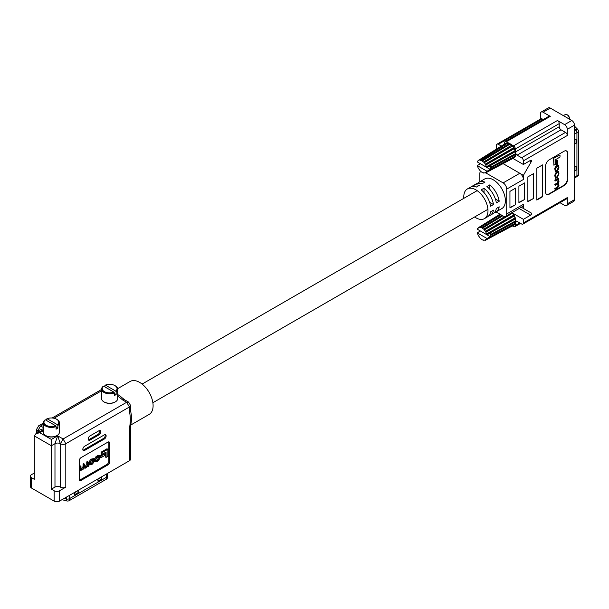 <?xml version="1.0" encoding="UTF-8"?>
<svg xmlns="http://www.w3.org/2000/svg" width="609" height="609" viewBox="0 0 609 609"><rect width="100%" height="100%" fill="white"/><g stroke="black" fill="none" stroke-linecap="round" stroke-linejoin="round"><path stroke-width="0.91" d="M130.676 425.082L149.159 414.409A19.024 10.985 -120 0 0 152.075 399.161A19.024 10.985 -120 0 0 139.651 382.399A19.024 10.985 -120 0 0 130.136 381.455L117.644 388.671M117.682 394.563A19.024 10.985 60 0 1 118.138 394.815A19.024 10.985 60 0 1 121.998 397.692L124.716 399.854A3.86 2.23 120 0 0 122.782 400.044L117.682 395.911M130.547 409.979L131.049 413.442A19.024 10.985 60 0 1 131.46 420.218L130.547 426.863A3.799 2.192 0 0 1 129.428 428.416C130.592 422.273 130.592 416.64 129.428 411.532A3.799 2.192 0 0 0 130.547 409.979L130.547 405.434L128.621 402.107L124.716 399.854M79.421 469.052L80.654 470.392L80.319 466.631L79.421 466.113L79.421 469.052L80.319 469.569M80.319 466.631L80.959 466.266L80.061 465.748L79.421 466.113M80.959 466.266L80.959 469.113L82.626 469.151L83.935 467.141L83.935 464.545L84.575 464.18L83.677 463.662L83.037 464.028L83.037 466.623L80.959 469.059M84.575 464.18L84.796 467.59L86.463 466.936L87.658 465.139L87.658 462.398L88.297 462.025L87.399 461.508L86.76 461.881L86.76 464.621L84.575 466.966M105.19 452.563L105.19 456.887L106.088 457.405L106.088 452.045L102.068 454.36L101.178 453.85L101.178 452.122L106.978 448.772L107.869 449.29L107.869 456.369L106.088 457.405M79.398 480.143A2.512 1.446 120 0 0 80.122 479.9L81.02 480.417L107.938 464.88L107.039 464.363L80.122 479.9M107.039 464.363A2.512 1.446 120 0 0 108.821 461.287L109.711 461.805L109.711 443.139L108.821 442.621L108.821 461.287M108.821 442.621A2.512 1.446 120 0 0 108.661 441.868M100.15 455.463L100.15 457.123L101.048 457.641L101.048 455.981L100.15 455.463L102.061 454.36M94.22 459.087L93.322 458.569L90.68 459.544L88.587 462.536L88.952 464.507L89.85 465.025L89.477 463.053L91.578 460.061L94.22 459.087L94.585 461.066L92.492 464.05L89.85 465.025M99.754 455.814L98.856 455.296L96.214 456.354L94.547 458.851L95.446 459.369L97.105 456.872L98.551 456.034L99.754 455.814L100.142 457.869L98.239 460.731L97.166 461.356L95.826 461.66L94.616 460.305L95.826 461.66M95.506 460.823L96.108 460.465L95.21 459.947L94.616 460.305M98.605 456.636L98.605 457.694L97.44 459.559L95.978 460.389M98.079 434.346L89.081 439.546L89.98 440.063L98.978 434.864L98.079 434.346A2.512 1.446 120 0 0 99.853 431.271L100.751 431.789L99.853 431.271M100.751 431.751A2.512 1.446 -60 0 0 100.234 430.601A2.512 1.446 -60 0 0 98.978 430.73L89.98 435.922A2.512 1.446 -60 0 0 88.206 438.998L88.206 439.036A2.512 1.446 -60 0 0 88.724 440.185A2.512 1.446 -60 0 0 89.98 440.063M109.711 443.139A2.512 1.446 -60 0 0 109.194 441.989A2.512 1.446 -60 0 0 107.938 442.111L81.02 457.656A2.512 1.446 -60 0 0 79.246 460.731L79.246 479.397A2.512 1.446 -60 0 0 79.764 480.547A2.512 1.446 -60 0 0 81.02 480.417M103.454 438.488L83.707 449.891L84.605 450.409L104.352 439.005L103.454 438.488A2.512 1.446 120 0 0 105.235 435.412L106.126 435.93L105.235 435.412M106.126 435.892A2.512 1.446 -60 0 0 105.608 434.742A2.512 1.446 -60 0 0 104.352 434.864L84.605 446.268A2.512 1.446 -60 0 0 82.824 449.343L82.824 449.381A2.512 1.446 -60 0 0 83.349 450.531A2.512 1.446 -60 0 0 84.605 450.409M43.315 430.7L39.783 432.74L35.923 433.669L34.317 435.899L34.317 479.313L31.561 477.722L31.561 488.068A3.799 2.192 180 0 1 30.45 486.515L30.45 476.169A3.799 2.192 0 0 0 31.561 477.722M54.148 501.108L54.148 490.755L51.392 489.164L54.977 487.101L54.977 443.687L57.665 435.823L60.352 443.687L60.352 487.101L60.42 443.725L63.108 438.967L65.802 443.725L65.802 487.139L59.522 490.755L59.522 501.108A3.799 2.192 180 0 1 54.148 501.108L31.561 488.068M51.392 489.164L51.392 445.75L34.317 435.899M130.547 426.863L130.547 459.194A3.799 2.192 180 0 1 129.428 460.747L129.428 428.416M59.522 501.108L129.428 460.747M100.751 431.789A2.512 1.446 -60 0 1 98.978 434.864M109.711 461.805A2.512 1.446 -60 0 1 107.938 464.88M106.126 435.93A2.512 1.446 -60 0 1 104.352 439.005M30.45 476.169A3.799 2.192 0 0 1 31.561 474.617L34.317 473.026M82.984 450.135A2.512 1.446 120 0 0 83.707 449.891M105.235 435.374A2.512 1.446 120 0 0 105.075 434.628M88.358 439.782A2.512 1.446 120 0 0 89.081 439.546M99.853 431.233A2.512 1.446 120 0 0 99.701 430.487M60.352 487.101A3.799 2.192 0 0 0 54.977 487.101M54.148 490.755A3.799 2.192 0 0 0 59.522 490.755M65.802 487.139A3.799 2.192 180 0 1 60.42 487.139M43.315 423.11L38.649 425.805L40.613 425.973L37.834 430.685L37.834 432.557M37.903 432.519L37.903 430.723L43.315 428.782M43.315 429.825L35.923 433.669M129.428 411.532L129.428 406.987L126.657 402.275L128.621 402.107M39.783 432.74L51.392 439.447L51.392 445.75L54.977 443.687A3.799 2.192 180 0 1 60.352 443.687L60.42 443.725A3.799 2.192 0 0 0 65.802 443.725L129.428 406.987A3.799 2.192 0 0 0 130.547 405.434M102.068 454.36L102.068 452.639L101.178 452.122M102.068 452.639L107.869 449.29M101.048 455.981L104.558 453.949L104.558 455.616L101.048 457.641M104.558 453.949L103.675 453.439M91.38 464.088L90.368 464.355L90.117 462.726L91.38 460.777L93.695 459.765L93.946 461.394L92.682 463.342L91.38 464.088L90.49 463.571L91.792 462.825L93.055 460.876L93.048 459.833M88.297 462.025L88.297 466.403L87.483 466.623M87.704 466.745L87.688 466.243L85.382 468.154L84.156 468.055L82.755 469.676L80.654 470.392M83.494 467.803L84.156 468.055M80.959 469.113L81.164 469.661M83.935 464.545L83.037 464.028M87.658 462.398L86.76 461.881M96.291 460.983L96.108 460.465L97.158 460.754L98.338 460.077L99.503 458.212L99.252 456.567L97.128 457.458L95.446 459.369M64.272 498.368L66.541 498.977A2.535 1.462 0 0 0 69.403 498.687L106.735 477.129A2.535 1.462 0 0 0 107.473 476.2A2.535 1.462 0 0 0 107.481 476.101L107.481 473.421M74.625 492.392L74.625 494.637L78.211 492.567L78.211 490.321M86.28 485.662L89.866 483.592M97.927 478.933L97.927 481.186L101.513 479.116L101.513 476.87M107.473 476.2L107.222 478.263A2.284 1.317 180 0 1 106.56 479.1L69.22 500.651A2.284 1.317 180 0 1 66.647 500.918L62.011 499.669M97.927 479.321L101.155 477.075M101.155 477.456L101.513 479.116M74.625 492.772L77.853 490.527M77.853 490.915L78.211 492.567M104.177 402.009A7.407 4.278 180 0 0 104.398 402.138A7.407 4.278 180 0 0 114.865 402.138A7.407 4.278 180 0 1 114.865 402.138L115.322 401.879A8.046 4.644 0 0 0 117.682 398.591L117.682 389.128A8.046 4.644 180 0 1 116.159 391.846L116.159 394.472A8.046 4.644 180 0 1 115.322 395.043A8.046 4.644 180 0 1 114.34 395.523L114.34 392.896A8.046 4.644 180 0 1 105.966 393.262A8.046 4.644 180 0 1 101.581 389.128A8.046 4.644 180 0 1 103.104 386.411L103.568 386.152L113.875 392.105L114.34 392.896M104.923 386.936L104.923 385.36L105.387 385.101L115.702 391.054A7.407 4.278 0 0 0 114.873 385.581A7.407 4.278 0 0 0 105.387 385.101M115.086 385.71A8.046 4.644 180 0 1 115.322 385.84A8.046 4.644 180 0 1 117.682 389.128M103.568 386.152A7.407 4.278 0 0 0 104.398 391.625A7.407 4.278 0 0 0 113.875 392.105M101.581 389.128L101.581 398.591A8.046 4.644 0 0 0 103.941 401.879A8.046 4.644 0 0 0 115.322 401.879L114.873 402.138M116.159 391.846L115.702 391.054M116.159 394.472L114.34 393.422M45.903 435.648A7.407 4.278 180 0 0 46.124 435.785A7.407 4.278 180 0 0 56.599 435.785L57.056 435.519A8.046 4.644 0 0 0 59.408 432.238L59.408 422.768A8.046 4.644 180 0 1 57.893 425.485L57.893 428.119A8.046 4.644 180 0 1 57.056 428.683A8.046 4.644 180 0 1 56.066 429.17L56.066 426.544A8.046 4.644 180 0 1 47.692 426.909A8.046 4.644 180 0 1 43.315 422.768A8.046 4.644 180 0 1 44.83 420.05L45.294 419.791L55.609 425.744L56.066 426.544M46.657 420.583L46.657 419L47.114 418.741L57.429 424.694A7.407 4.278 0 0 0 56.599 419.22A7.407 4.278 0 0 0 47.114 418.741M56.812 419.357A8.046 4.644 180 0 1 57.056 419.487A8.046 4.644 180 0 1 59.408 422.768M45.294 419.791A7.407 4.278 0 0 0 46.124 425.265A7.407 4.278 0 0 0 55.609 425.744M43.315 422.768L43.315 432.238A8.046 4.644 0 0 0 45.667 435.519A8.046 4.644 0 0 0 57.056 435.519L56.599 435.785M57.893 425.485L57.429 424.694M57.893 428.119L56.066 427.069M474.632 216.971A17.113 9.881 -120 0 0 475.888 217.778A17.113 9.881 -120 0 0 484.444 218.623A17.113 9.881 -120 0 0 487.063 204.913A17.113 9.881 -120 0 0 475.888 189.833A17.113 9.881 -120 0 0 467.331 188.988L470.201 187.328A17.113 9.881 60 0 1 476.337 187.062L479.207 185.41A17.113 9.881 -120 0 0 473.071 185.676L475.934 184.017A17.113 9.881 60 0 1 482.069 183.751L484.939 182.099A17.113 9.881 -120 0 0 478.803 182.365A17.113 9.881 -120 0 0 477.494 183.4M473.071 185.676A17.113 9.881 -120 0 0 471.754 186.712M467.331 188.988A17.113 9.881 -120 0 0 463.852 198.313M484.444 218.623L487.314 216.964A17.113 9.881 -120 0 0 490.61 211.787L493.48 210.135A17.113 9.881 60 0 1 490.176 215.312L493.046 213.652A17.113 9.881 -120 0 0 496.35 208.476L499.213 206.824A17.113 9.881 60 0 1 495.916 212.001L501.831 208.582A17.113 9.881 -120 0 0 504.45 194.872A17.113 9.881 -120 0 0 493.275 179.8A17.113 9.881 -120 0 0 484.718 178.947L478.803 182.365M557.501 179.701L558.453 181.261L557.418 183.294L555.134 184.611L555.134 185.349L558.156 183.88L558.453 185.463L557.593 187.351L555.134 188.767L555.134 189.506L557.669 188.044L558.971 185.387L558.27 183.279L558.971 181.467L558.468 179.107L558.91 178.155L554.769 180.119L555.134 181.071L558.156 179.594M557.943 183.834L558.088 185.25L557.227 187.138L554.769 188.562L555.134 189.506M557.943 179.548L558.088 181.056L557.06 183.081L554.769 184.405L555.134 185.349M560.006 155.021L553.528 158.332L553.893 165.214L555.385 164.354L555.385 159.741L560.006 157.069L560.006 155.021L553.528 158.332M566.423 150.887A5.07 2.931 -60 0 1 567.299 153.095L567.299 179.175A5.07 2.931 -60 0 1 563.721 185.387L548.838 193.974A5.07 2.931 -60 0 1 546.494 194.317M557.699 160.152L555.903 160.776L556.268 165.016L557.699 164.186L557.699 160.152L555.903 160.776M558.293 171.517L556.245 172.042L554.708 175.339L555.385 178.171M555.857 170.794L556.382 170.71L555.591 169.911L555.591 168.67L556.626 166.592L558.202 165.968L558.453 166.881L557.684 170.566L558.971 167.924L558.544 165.176L556.596 165.869L555.073 168.579L555.446 171.578L556.398 171.388L556.382 170.71L555.705 170.619M558.339 165.108L556.238 165.663L554.708 168.366L555.286 171.426M557.981 165.922L558.088 168.015L557.311 169.683L557.684 170.566M495.916 212.001A17.113 9.881 60 0 1 494.363 212.617M490.176 215.312A17.113 9.881 60 0 1 488.624 215.929M499.213 201.229L496.35 202.888A17.113 9.881 -120 0 0 486.911 186.544L489.781 184.892A17.113 9.881 60 0 1 499.213 201.229L495.376 199.014M493.48 204.54L490.61 206.2A17.113 9.881 -120 0 0 481.179 189.856L484.041 188.204A17.113 9.881 60 0 1 493.48 204.54L489.636 202.325M501.306 146.038L498.291 144.303A2.535 1.462 -120 0 0 497.028 144.173A2.535 1.462 -120 0 0 496.502 145.338L496.579 148.999M512.892 158.416L523.39 164.483L523.39 160.86A2.535 1.462 -120 0 0 521.593 157.754L517.117 155.166A2.535 1.462 60 0 1 515.701 153.559M515.321 151.306L515.321 148.954A2.535 1.462 -120 0 0 513.532 145.856L510.989 144.386M510.258 143.96L509.634 143.602M508.896 143.176L506.361 141.714A2.535 1.462 -120 0 0 505.089 141.585A2.535 1.462 -120 0 0 504.564 142.75L504.564 144.006M496.046 211.924L503.133 216.02A5.07 2.931 -120 0 0 505.668 216.271A5.07 2.931 -120 0 0 506.718 213.949L506.718 189.11L523.39 179.488L523.39 175.346L531.269 161.697L529.739 160.814M523.39 179.488A5.07 2.931 -120 0 0 519.804 173.276L523.39 175.346M515.701 221.379A2.535 1.462 60 0 1 515.846 221.273A2.535 1.462 60 0 1 517.117 221.402L521.593 223.983A2.535 1.462 -120 0 0 522.865 224.112A2.535 1.462 -120 0 0 523.39 222.947L523.39 219.331L530.637 215.144L519.127 208.499M511.941 212.716L523.39 219.331M512.42 225.931L513.532 226.571A2.535 1.462 -120 0 0 514.795 226.7A2.535 1.462 -120 0 0 515.321 225.536L519.804 222.947M486.994 234.808L485.487 231.306L483.744 229.159L481.765 227.728L478.773 227.431L499.959 214.185L477.547 228.55L477.745 229.205L477.258 229.182L486.994 234.808L490.275 233.019L490.275 236.703L486.987 238.515L515.321 223.336L515.321 225.536M515.678 204.632L509.946 207.943L509.946 191.386L515.678 188.074L515.678 204.632L509.946 207.532M536.834 168.206L542.566 164.894L542.566 196.768L536.834 200.079L536.834 168.206M559.976 202.683L564.612 205.355A3.799 2.192 -120 0 0 566.515 205.545A3.799 2.192 -120 0 0 567.299 203.809L567.299 197.598A2.535 1.462 60 0 1 566.781 198.755L522.865 224.112M567.299 203.809L574.47 199.668L574.47 125.157L567.299 129.298L567.299 135.502L523.39 160.86M531.269 161.697A1.264 0.731 -60 0 0 531.269 160.236A1.264 0.731 -60 0 0 530.637 160.296L523.39 164.483M523.39 208.461L531.269 213.013L523.39 208.461L523.39 204.319A5.07 2.931 -120 0 1 522.339 206.641L505.668 216.271M521.289 207.25L531.269 213.013A1.264 0.731 -60 0 1 531.459 214.025A1.264 0.731 -60 0 1 530.637 215.144M533.606 198.427L527.866 201.739L527.866 176.899L533.606 173.588L533.606 198.427L527.866 201.32M524.646 199.463L518.906 202.774L518.906 186.209L524.646 182.898L524.646 199.463L518.906 202.355M567.664 179.381A5.07 2.931 -60 0 1 564.079 185.593L549.196 194.18A5.07 2.931 -60 0 1 546.661 194.431A5.07 2.931 -60 0 1 545.611 192.109L545.611 166.036A5.07 2.931 -60 0 1 549.196 159.824L564.079 151.238A5.07 2.931 -60 0 1 566.614 150.986A5.07 2.931 -60 0 1 567.664 153.301L567.299 179.175M513.532 145.856L557.441 120.498L564.612 124.639L571.782 120.498L550.277 108.082L543.106 112.223L550.277 116.357L506.361 141.714M540.419 119.128L540.419 113.769A3.799 2.192 -120 0 1 541.203 112.033L548.374 107.892A3.799 2.192 60 0 1 550.277 108.082M480.676 171.403A5.07 2.931 -120 0 0 479.831 173.588L479.831 181.771M506.718 189.11A5.07 2.931 -120 0 0 503.133 182.898L485.723 172.849M571.782 120.498A3.799 2.192 60 0 1 574.47 125.157M574.47 199.668A3.799 2.192 60 0 1 573.686 201.404L566.515 205.545M503.133 182.898L519.804 173.276L503.087 163.623M521.593 157.754L565.51 132.397L561.026 129.816L517.117 155.166M515.625 151.885L559.237 126.71L559.237 123.604L515.321 148.954M567.299 129.298A3.799 2.192 -120 0 0 564.612 124.639M557.441 120.498A2.535 1.462 60 0 1 559.237 123.604M559.237 126.71A2.535 1.462 -120 0 0 561.026 129.816M565.51 132.397A2.535 1.462 60 0 1 567.299 135.502M543.258 119.554L542.208 118.945L498.291 144.303M543.106 112.223A3.799 2.192 -120 0 0 541.203 112.033M497.028 144.173L540.944 118.824A2.535 1.462 60 0 1 542.208 118.945M505.089 141.585L549.006 116.235A2.535 1.462 60 0 1 550.277 116.357M533.248 173.793L533.248 198.214M542.208 165.1L542.566 196.768M542.208 196.562L536.834 199.668M524.28 183.111L524.28 199.25M515.321 188.28L515.321 204.426M484.041 188.204L484.041 192.634M489.781 184.892L489.781 189.323M553.893 158.546L553.893 165.214M556.268 160.982L556.268 165.016M558.971 173.299L558.491 171.586L556.603 172.248L555.073 175.544L555.553 178.308L557.433 177.645L558.971 173.299M558.453 174.874L558.171 172.37L556.641 172.964L555.591 175.027L555.591 176.519L555.872 177.523L557.402 176.93L558.453 174.874L557.958 172.324M555.72 177.364L557.037 176.717L558.088 174.661M558.91 178.155L554.769 180.119M555.134 180.333L555.134 181.071M515.853 221.638L515.625 221.775A8.374 4.834 -120 0 1 515.321 223.336L515.549 223.198A8.374 4.834 -120 0 0 515.853 221.638L515.853 220.732A8.374 4.834 -120 0 0 515.549 218.821L515.252 217.809A8.374 4.834 -120 0 0 514.399 215.845L513.844 214.886A8.374 4.834 -120 0 0 512.572 213.165L511.918 212.655M486.987 238.515L486.515 238.469L486.705 239.124L485.997 239.946L514.399 224.85A8.374 4.834 -120 0 0 515.252 223.868L515.13 223.442M485.997 239.946L485.487 239.649L485.487 240.243L513.844 225.155M512.572 213.165L483.942 229.821M513.851 215.517L513.615 215.015A8.374 4.834 -120 0 0 512.344 213.295L484.414 229.867M485.487 231.306L513.844 214.886M514.399 215.845L513.623 215.655L485.487 231.9M515.054 218.281L515.024 217.938A8.374 4.834 -120 0 0 514.171 215.982L485.997 232.196M486.705 233.841L515.252 217.809M515.549 218.821L514.826 218.41L486.515 234.267M515.473 220.968L515.625 220.861A8.374 4.834 -120 0 0 515.321 218.958L486.987 234.769M490.511 234.579L515.853 220.732M490.511 235.424L515.625 221.775L515.244 221.097L490.154 234.792M514.171 224.98A8.374 4.834 -120 0 0 515.024 223.998L486.705 239.124M504.968 216.492L483.744 229.159M502.752 215.799L482.488 228.147M502.729 215.784L482.13 228.352M501.983 215.35L481.765 227.728M500.826 214.68L480.509 227.294M500.392 214.437L479.839 227.226M478.773 227.431L478.773 228.025L478.255 227.728M477.266 229.159L477.654 228.915M490.275 236.703L480.349 230.971L477.258 232.866L486.994 238.492M485.487 240.243L482.488 239.946L480.509 238.515L478.255 235.477L477.258 232.866M483.744 240.38L484.147 240.167M569.491 119.174A3.479 2.01 -120 0 0 569.499 118.968A3.479 2.01 -120 0 0 567.04 114.713L567.04 114.713A3.479 2.01 -120 0 0 565.297 114.538L563.378 115.649M569.484 118.686A2.832 1.637 -120 0 0 569.499 118.443A2.832 1.637 -120 0 0 567.489 114.972L567.04 114.713L567.489 114.972M486.994 167.536L490.275 165.755L490.511 168.153L490.275 169.439L486.987 171.243L515.549 155.934A8.374 4.834 -120 0 0 515.853 154.374L515.853 153.46A8.374 4.834 -120 0 0 515.549 151.557L515.252 150.545A8.374 4.834 -120 0 0 514.399 148.581L513.844 147.614A8.374 4.834 -120 0 0 512.572 145.901L511.842 145.132A8.374 4.834 -120 0 0 510.342 143.922L509.55 143.465A8.374 4.834 -120 0 0 508.051 142.94L480.311 160.456L479.839 159.961L478.773 160.167L478.773 160.753L478.255 160.464L477.547 161.278L477.745 161.941L477.258 161.918L486.994 167.536L484.414 162.603L480.509 160.022M486.987 171.243L486.515 171.198L486.705 171.86L485.997 172.682L514.399 157.579A8.374 4.834 -120 0 0 515.252 156.604L515.13 156.17M485.997 172.682L485.487 172.385L485.487 172.979L513.844 157.891M505.5 143.442L478.255 160.464M507.632 143.191L507.32 142.871A8.374 4.834 -120 0 0 506.049 143.115L478.773 160.167M512.062 145.833L511.842 145.132M512.572 145.901L483.942 162.557M513.851 148.253L513.615 147.743A8.374 4.834 -120 0 0 512.344 146.031L484.414 162.603M485.487 164.042L513.844 147.614M514.399 148.581L513.623 148.383L485.487 164.636M515.054 151.017L515.024 150.674A8.374 4.834 -120 0 0 514.171 148.71L485.997 164.925M486.705 166.569L515.252 150.545M515.549 151.557L514.826 151.146L486.515 167.003M515.473 153.704L515.625 153.597A8.374 4.834 -120 0 0 515.321 151.687L486.987 167.505M490.511 167.308L515.853 153.46M515.853 154.374L515.244 153.833L490.154 167.521M515.321 156.064A8.374 4.834 -120 0 0 515.625 154.503L490.511 168.153M514.171 157.716A8.374 4.834 -120 0 0 515.024 156.734L486.705 171.86M507.411 143.328L507.091 143.001A8.374 4.834 -120 0 0 505.82 143.244M479.839 159.961L507.32 142.871M509.946 144.127L509.322 143.595A8.374 4.834 -120 0 0 507.822 143.069M481.765 160.464L509.55 143.465M510.342 143.922L482.13 161.088M483.744 161.895L511.613 145.262A8.374 4.834 -120 0 0 510.114 144.051L482.488 160.883M477.266 161.895L477.654 161.651M490.275 169.439L480.349 163.707L477.258 165.602L486.994 171.22M485.487 172.979L482.488 172.682L480.509 171.243L478.255 168.213L477.258 165.602M483.744 173.116L484.147 172.903M575.756 130.029L574.47 128.743L575.756 130.029L574.47 130.768L575.756 130.029A2.535 1.462 -120 0 1 576.936 132.655A2.535 1.462 -120 0 0 575.756 130.029L577.492 129.154A2.284 1.317 60 0 1 578.55 131.514L578.55 174.631A2.284 1.317 60 0 1 578.154 175.62L576.495 176.869A2.535 1.462 -120 0 0 576.936 175.765L576.936 132.655L574.47 134.079L576.936 132.655L576.936 175.765L574.47 177.189L576.936 175.765A2.535 1.462 -120 0 1 576.495 176.869A2.535 1.462 -120 0 1 576.411 176.93A2.535 1.462 -120 0 0 576.495 176.869L578.154 175.62A2.284 1.317 60 0 0 578.55 174.631L576.936 175.765L578.55 174.631L578.55 131.514L576.936 132.655L578.55 131.514A2.284 1.317 60 0 0 577.492 129.154L575.756 130.029M576.038 166.112L574.47 167.018L576.038 166.112L576.038 170.254L574.47 170.756L576.038 170.254L576.038 166.112M574.47 171.159L576.038 170.254L574.47 171.159M576.038 139.202L574.47 140.108L576.038 139.202L576.038 143.343L574.47 143.846L576.038 143.343L576.038 139.202M574.47 144.249L576.038 143.343L574.47 144.249M574.47 126.139L577.492 129.154L574.47 126.139M43.315 424.42L40.613 425.973L43.315 427.533M51.392 439.447L57.665 435.823L63.108 438.967L126.657 402.275L122.782 400.044M101.581 390.772L53.995 418.254M38.968 431.91A3.799 2.192 180 0 0 37.903 430.723L37.834 430.685A3.799 2.192 0 0 1 36.723 429.132L36.723 433.205M92.492 459.536L91.594 459.019M91.578 460.061L90.68 459.544M89.477 463.053L88.587 462.536M89.477 464.012L88.587 463.495M92.682 463.342L91.792 462.825M93.946 461.394L93.055 460.876M93.946 460.518L93.055 460.001M82.169 469.41L81.279 468.892M82.626 469.151L81.728 468.633M83.935 467.141L83.037 466.623M85.823 467.301L84.925 466.783M86.463 466.936L85.564 466.418M87.658 465.139L86.76 464.621M97.105 456.872L96.214 456.354M98.551 456.034L97.653 455.517M97.158 460.754L96.268 460.237M98.338 460.077L97.44 459.559M99.503 458.212L98.605 457.694M99.503 457.29L98.605 456.773M106.56 479.1L106.735 473.848M69.22 500.651L69.403 495.406M66.647 500.918L66.541 497.058M506.718 213.949L523.39 204.319M523.39 222.947L567.299 197.598M517.117 221.402L515.8 222.156M152.874 402.732L487.923 209.298M142.103 384.073L477.151 190.64M52.168 417.995L101.581 389.471M38.649 425.805L36.723 429.132M114.873 385.581L115.322 385.84M104.398 402.138L103.941 401.879M56.599 419.22L57.056 419.487M46.124 435.785L45.667 435.519M520.543 223.381L514.795 226.7M569.499 118.443L569.499 118.968M576.411 176.93L574.47 178.049L576.411 176.93"/></g></svg>
